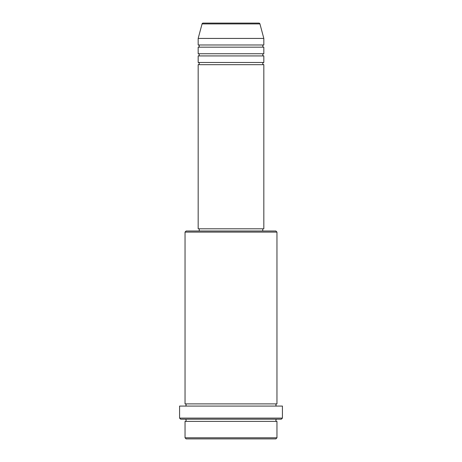 <?xml version="1.0" encoding="UTF-8"?>
<svg xmlns="http://www.w3.org/2000/svg" width="462" height="462" viewBox="0 0 462 462"><rect width="100%" height="100%" fill="white"/><g stroke="black" fill="none" stroke-linecap="round" stroke-linejoin="round"><path stroke-width="0.69" d="M259.939 23.909L202.061 23.909A1.091 1.091 0 0 1 203.118 23.1L258.882 23.1A1.091 1.091 0 0 1 259.939 23.909L263.825 38.421L198.175 38.421L198.175 44.981A1.091 1.091 0 0 1 199.266 46.079A1.091 1.091 0 0 1 198.175 47.17L198.175 53.736A1.091 1.091 0 0 1 199.266 54.834A1.091 1.091 0 0 1 198.175 55.925L198.175 62.491A1.091 1.091 0 0 1 199.266 63.589A1.091 1.091 0 0 1 198.175 64.68L198.175 228.811L263.825 228.811L263.825 64.68L198.175 64.68M263.825 38.421L263.825 44.981A1.091 1.091 0 0 0 262.734 46.079A1.091 1.091 0 0 0 263.825 47.17L263.825 53.736A1.091 1.091 0 0 0 262.734 54.834A1.091 1.091 0 0 0 263.825 55.925L263.825 62.491A1.091 1.091 0 0 0 262.734 63.589A1.091 1.091 0 0 0 263.825 64.68M275.86 438.9L186.14 438.9L185.043 437.809L276.957 437.809L275.86 438.9M185.043 232.091L186.14 231L275.86 231L276.957 232.091L185.043 232.091L185.043 403.886A1.091 1.091 0 0 1 186.14 404.978A1.091 1.091 0 0 1 185.043 406.075M281.335 419.201L180.665 419.201L179.574 418.11L282.426 418.11L281.335 419.201M185.043 419.201A1.091 1.091 0 0 1 186.14 420.299A1.091 1.091 0 0 1 185.043 421.39L185.043 437.809M276.957 419.201A1.091 1.091 0 0 0 275.86 420.299A1.091 1.091 0 0 0 276.957 421.39L185.043 421.39M276.957 232.091L276.957 403.886A1.091 1.091 0 0 0 275.86 404.978A1.091 1.091 0 0 0 276.957 406.075M263.825 55.925L198.175 55.925M263.825 62.491L198.175 62.491M199.266 228.811L199.266 231M262.734 228.811L262.734 231M276.957 403.886L185.043 403.886M282.426 418.11L282.426 406.075L179.574 406.075L179.574 418.11M276.957 421.39L276.957 437.809M202.061 23.909L198.175 38.421M263.825 44.981L198.175 44.981M263.825 47.17L198.175 47.17M263.825 53.736L198.175 53.736"/></g></svg>
